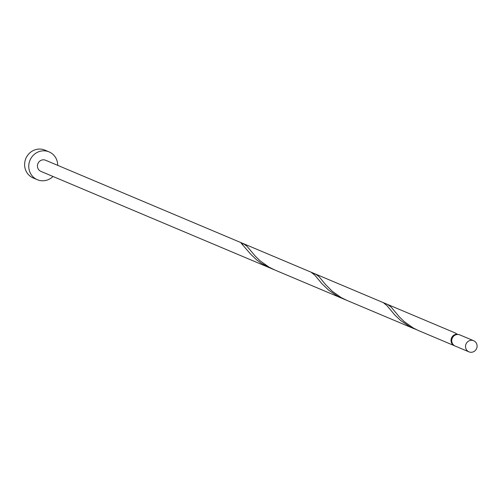 <?xml version="1.0" encoding="UTF-8"?>
<svg xmlns="http://www.w3.org/2000/svg" width="502" height="502" viewBox="0 0 502 502"><rect width="100%" height="100%" fill="white"/><g stroke="black" fill="none" stroke-linecap="round" stroke-linejoin="round"><path stroke-width="0.75" d="M476.9 347.622A6.037 5.742 112.9 0 0 473.656 340.726A6.037 5.742 112.9 0 0 465.718 344.962A6.037 5.742 112.9 0 0 468.962 351.858A6.037 5.742 112.9 0 0 476.9 347.622M468.962 351.858L455.17 346.041A6.037 5.742 -67.1 0 1 451.925 339.145A6.037 5.742 -67.1 0 1 459.863 334.916L473.656 340.726M57.692 165.346A15.098 14.351 112.9 0 0 49.096 151.893A15.098 14.351 112.9 0 0 29.248 162.472A15.098 14.351 112.9 0 0 37.361 179.716A15.098 14.351 112.9 0 0 53.005 176.478M49.096 151.893L44.948 150.142A15.098 14.351 112.9 0 0 25.1 160.722A15.098 14.351 112.9 0 0 33.214 177.965L37.361 179.716M454.831 345.884A6.037 5.742 -67.1 0 1 457.171 334.194A1.205 1.148 112.9 0 0 457.165 334.514M459.399 334.721L457.171 334.225M454.479 345.752L418.235 330.467L413.159 327.913L404.298 321.656L399.504 317.044L391.027 306.979L387.626 304.457L315.589 274.086L313.141 273.483M344.642 299.38L337.89 296.356L328.76 290.269L321.769 283.53L314.898 275.215L311.002 272.147L383.302 302.637L386.935 305.586L394.911 315.105L400.797 320.64L409.927 326.727L416.685 329.751M387.626 304.457L455.076 332.895L457.171 334.194M414.363 328.841L346.92 300.403L341.122 297.542L332.255 291.285L325.578 284.565L318.99 276.608L315.589 274.086M346.92 300.403L274.876 270.026L269.078 267.171L260.218 260.914L255.43 256.296L246.953 246.237L243.288 243.602A1.205 1.148 -67.1 0 1 242.441 244.386M243.056 243.501A6.037 5.742 -67.1 0 0 241.06 243.075L250.831 254.357L256.723 259.898L261.046 263.104L270.289 268.093L40.882 171.37A6.037 5.742 112.9 0 1 37.637 164.474A6.037 5.742 112.9 0 1 45.575 160.238L243.056 243.501A6.037 5.742 -67.1 0 1 243.288 243.602M311.002 272.147L243.552 243.708M342.326 298.464L270.289 268.093"/></g></svg>
